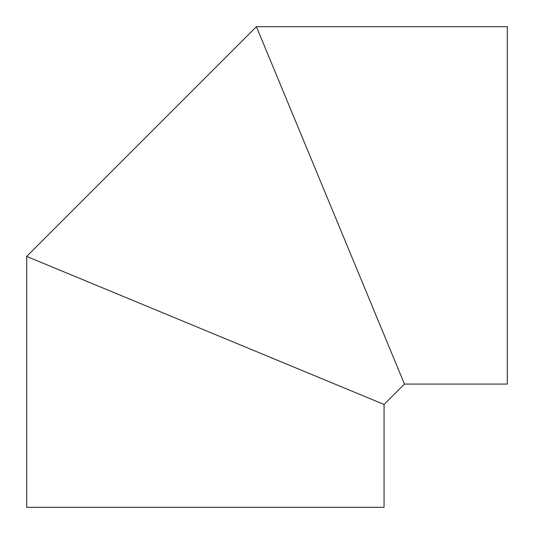 <?xml version="1.0" encoding="UTF-8"?>
<svg xmlns="http://www.w3.org/2000/svg" width="534" height="534" viewBox="0 0 534 534"><rect width="100%" height="100%" fill="white"/><g stroke="black" fill="none" stroke-linecap="round" stroke-linejoin="round"><path stroke-width="0.8" d="M359.422 394.246L51.344 266.64M394.246 359.422L266.64 51.344M26.7 256.427L26.7 507.3L384.066 507.3L384.066 404.458L26.7 256.427L256.427 26.7L507.3 26.7L507.3 384.066L404.458 384.066L256.427 26.7M384.066 404.458L404.458 384.066"/></g></svg>
